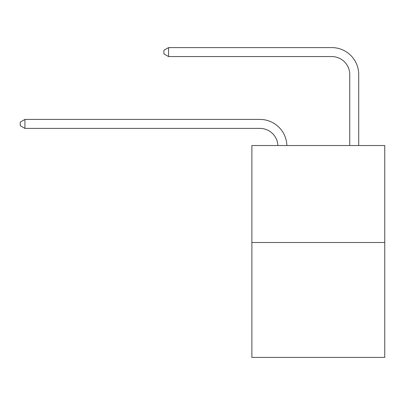 <?xml version="1.0" encoding="UTF-8"?>
<svg xmlns="http://www.w3.org/2000/svg" width="405" height="405" viewBox="0 0 405 405"><rect width="100%" height="100%" fill="white"/><g stroke="black" fill="none" stroke-linecap="round" stroke-linejoin="round"><path stroke-width="0.61" d="M384.75 242.489L384.75 145.527L251.88 145.527L251.88 357.402L384.75 357.402L384.75 242.489L251.88 242.489M259.959 128.395A17.957 17.957 0 0 1 277.896 145.527A17.957 17.957 0 0 0 259.959 128.395A17.957 17.957 0 0 1 277.896 145.527A17.957 17.957 0 0 0 259.959 128.395A17.957 17.957 0 0 1 277.896 145.527A17.957 17.957 0 0 0 259.959 128.395A17.957 17.957 0 0 1 277.896 145.527A17.957 17.957 0 0 0 259.959 128.395A17.957 17.957 0 0 1 277.896 145.527A17.957 17.957 0 0 0 259.959 128.395A17.957 17.957 0 0 1 277.896 145.527A17.957 17.957 0 0 0 259.959 128.395A17.957 17.957 0 0 1 277.896 145.527A17.957 17.957 0 0 0 259.959 128.395A17.957 17.957 0 0 1 277.896 145.527A17.957 17.957 0 0 0 259.959 128.395A17.957 17.957 0 0 1 277.896 145.527A17.957 17.957 0 0 0 259.959 128.395A17.957 17.957 0 0 1 277.896 145.527A17.957 17.957 0 0 0 259.959 128.395A17.957 17.957 0 0 1 277.896 145.527A17.957 17.957 0 0 0 259.959 128.395A17.957 17.957 0 0 1 277.896 145.527A17.957 17.957 0 0 0 259.959 128.395A17.957 17.957 0 0 1 277.896 145.527A17.957 17.957 0 0 0 259.959 128.395A17.957 17.957 0 0 1 277.896 145.527A17.957 17.957 0 0 0 259.959 128.395A17.957 17.957 0 0 1 277.896 145.527A17.957 17.957 0 0 0 259.959 128.395A17.957 17.957 0 0 1 277.896 145.527A17.957 17.957 0 0 0 259.959 128.395A17.957 17.957 0 0 1 277.896 145.527A17.957 17.957 0 0 0 259.959 128.395A17.957 17.957 0 0 1 277.896 145.527A17.957 17.957 0 0 0 259.959 128.395A17.957 17.957 0 0 1 277.896 145.527A17.957 17.957 0 0 0 259.959 128.395A17.957 17.957 0 0 1 277.896 145.527A17.957 17.957 0 0 0 259.959 128.395A17.957 17.957 0 0 1 277.896 145.527A17.957 17.957 0 0 0 259.959 128.395A17.957 17.957 0 0 1 277.896 145.527A17.957 17.957 0 0 0 259.959 128.395A17.957 17.957 0 0 1 277.896 145.527A17.957 17.957 0 0 0 259.959 128.395L24.918 128.395L20.25 125.702L20.25 122.113L24.918 119.419L259.959 119.419A26.933 26.933 0 0 1 286.877 145.527M349.738 145.527L349.738 74.53A17.957 17.957 0 0 0 331.781 56.573L168.566 56.573L163.893 53.88L163.893 50.291L168.566 47.598L331.781 47.598A26.933 26.933 0 0 1 358.714 74.53L358.714 145.527M24.918 128.395L24.918 119.419L259.959 119.419M349.738 74.53A17.957 17.957 0 0 0 331.781 56.573A17.957 17.957 0 0 1 349.738 74.53A17.957 17.957 0 0 0 331.781 56.573A17.957 17.957 0 0 1 349.738 74.53A17.957 17.957 0 0 0 331.781 56.573A17.957 17.957 0 0 1 349.738 74.53A17.957 17.957 0 0 0 331.781 56.573A17.957 17.957 0 0 1 349.738 74.53A17.957 17.957 0 0 0 331.781 56.573A17.957 17.957 0 0 1 349.738 74.53A17.957 17.957 0 0 0 331.781 56.573A17.957 17.957 0 0 1 349.738 74.53A17.957 17.957 0 0 0 331.781 56.573A17.957 17.957 0 0 1 349.738 74.53A17.957 17.957 0 0 0 331.781 56.573A17.957 17.957 0 0 1 349.738 74.53A17.957 17.957 0 0 0 331.781 56.573A17.957 17.957 0 0 1 349.738 74.53A17.957 17.957 0 0 0 331.781 56.573A17.957 17.957 0 0 1 349.738 74.53A17.957 17.957 0 0 0 331.781 56.573A17.957 17.957 0 0 1 349.738 74.53A17.957 17.957 0 0 0 331.781 56.573A17.957 17.957 0 0 1 349.738 74.53A17.957 17.957 0 0 0 331.781 56.573A17.957 17.957 0 0 1 349.738 74.53A17.957 17.957 0 0 0 331.781 56.573A17.957 17.957 0 0 1 349.738 74.53A17.957 17.957 0 0 0 331.781 56.573A17.957 17.957 0 0 1 349.738 74.53A17.957 17.957 0 0 0 331.781 56.573A17.957 17.957 0 0 1 349.738 74.53A17.957 17.957 0 0 0 331.781 56.573A17.957 17.957 0 0 1 349.738 74.53A17.957 17.957 0 0 0 331.781 56.573A17.957 17.957 0 0 1 349.738 74.53A17.957 17.957 0 0 0 331.781 56.573A17.957 17.957 0 0 1 349.738 74.53A17.957 17.957 0 0 0 331.781 56.573A17.957 17.957 0 0 1 349.738 74.53A17.957 17.957 0 0 0 331.781 56.573A17.957 17.957 0 0 1 349.738 74.53A17.957 17.957 0 0 0 331.781 56.573A17.957 17.957 0 0 1 349.738 74.53A17.957 17.957 0 0 0 331.781 56.573M168.566 56.573L168.566 47.598L331.781 47.598"/></g></svg>
